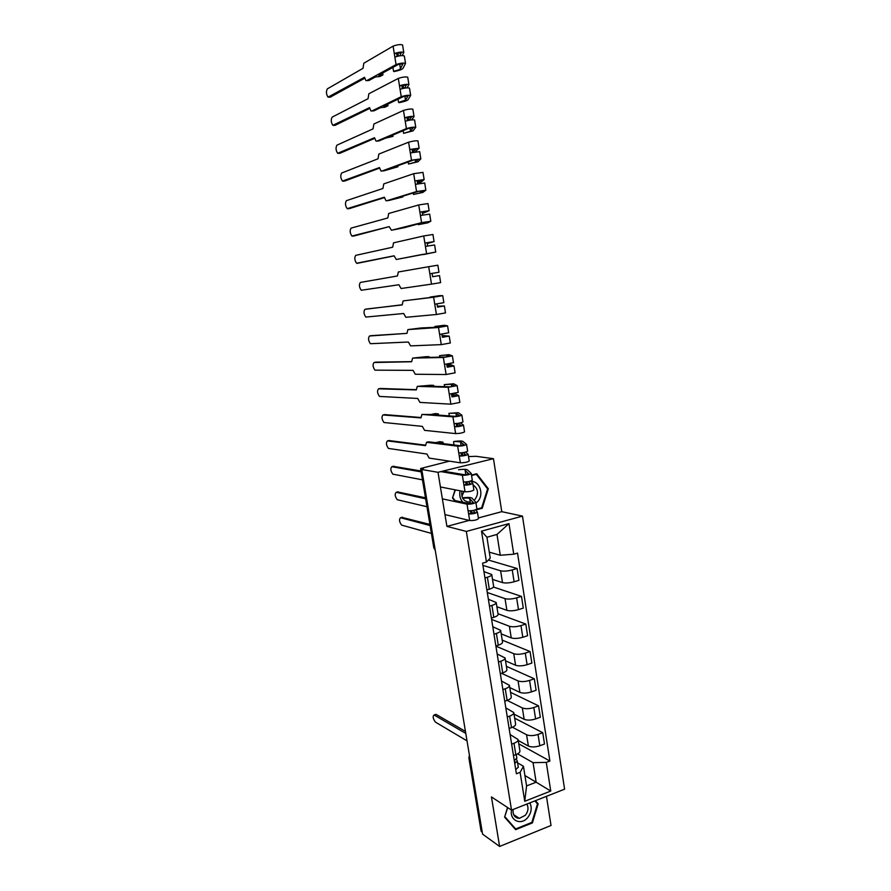 <?xml version="1.0" encoding="UTF-8"?>
<svg xmlns="http://www.w3.org/2000/svg" width="891" height="891" viewBox="0 0 891 891"><rect width="100%" height="100%" fill="white"/><g stroke="black" fill="none" stroke-linecap="round" stroke-linejoin="round"><path stroke-width="1.34" d="M493.458 458.687L438.004 472.308L421.777 469.501L482.577 834.132L499.606 846.45L491.453 796.933L511.523 810.119L564.593 789.181L522.471 516.123L501.778 511.668L493.458 458.687L476.128 456.315L468.521 456.582M499.606 846.45L551.028 825.478L546.45 796.342M438.004 472.308L446.914 526.403L466.338 531.437L511.523 810.119C509.396 820.466 521.135 825.801 527.684 817.604C531.47 812.681 532.183 807.781 529.833 802.902M449.398 461.159L420.585 468.521L434.195 548.076L435.209 550.003M421.777 469.501L423.403 469.111L420.942 468.688M482.265 832.216L481.084 831.025M518.239 740.488L528.374 746.034C531.415 747.315 535.235 747.215 539.812 745.767L544.501 744.018L542.742 732.714L538.041 734.44C533.453 735.877 529.633 735.988 526.581 734.752L512.47 727.234M510.109 734.54L518.083 739.541C518.25 740.889 516.891 742.136 513.996 743.261L515.822 754.688C518.707 753.541 520.066 752.282 519.899 750.89L518.116 739.708M515.822 754.688L513.483 755.557M514.675 718.191L542.742 732.714M513.996 743.261L511.646 744.13M514.029 714.125L524.142 719.304C527.182 720.485 531.003 720.362 535.614 718.937L540.325 717.244L538.554 705.85L533.82 707.532C529.209 708.946 525.378 709.08 522.338 707.933L507.102 700.371C510.042 699.279 511.423 698.121 511.278 696.885L509.463 685.513M509.129 728.47L511.49 727.624C514.385 726.51 515.766 725.296 515.599 723.993L513.806 712.711M510.554 692.352L538.554 705.85M505.832 707.888L513.773 712.544C513.929 713.825 512.548 715.016 509.641 716.119L507.28 716.954M509.786 687.574L519.876 692.374C522.917 693.465 526.748 693.309 531.37 691.917L536.115 690.269L534.322 678.797L529.566 680.423C524.933 681.804 521.101 681.96 518.061 680.913L501.488 673.295M504.752 701.184L507.113 700.359L505.264 688.765L502.88 689.578M506.4 666.334L534.322 678.797M501.51 681.036L509.429 685.357C509.574 686.56 508.182 687.696 505.264 688.765M505.52 660.832L515.577 665.243C518.618 666.234 522.46 666.045 527.104 664.697L531.871 663.093L530.067 651.533L525.289 653.114C520.634 654.451 516.78 654.651 513.751 653.693L495.908 646.164M500.33 673.685L502.713 672.883C505.654 671.836 507.046 670.734 506.912 669.575L505.086 658.104M502.212 640.128L530.067 651.533M497.167 653.983L505.063 657.959C505.186 659.084 503.783 660.164 500.842 661.2L498.459 661.991M501.221 633.891L511.245 637.9C514.285 638.791 518.128 638.58 522.805 637.265L527.606 635.706L525.79 624.068L520.979 625.593C516.29 626.896 512.436 627.13 509.407 626.273L491.62 619.445M495.886 645.975L498.281 645.207C501.232 644.193 502.647 643.146 502.524 642.055L500.675 630.483M498.002 613.732L525.79 624.068M492.79 626.729L500.653 630.349C500.775 631.407 499.35 632.432 496.387 633.423L493.993 634.192M496.888 606.738L506.89 610.357C509.908 611.159 513.773 610.914 518.473 609.622L523.295 608.119L521.469 596.391L516.635 597.872C511.924 599.142 508.059 599.398 505.03 598.641L487.299 592.526M491.398 618.064L493.803 617.307C496.777 616.327 498.203 615.336 498.091 614.322L496.231 602.661M493.469 587.046L521.469 596.391M488.379 599.275L496.209 602.528C496.32 603.508 494.884 604.477 491.91 605.446L489.493 606.181M492.523 579.395L502.491 582.603C505.52 583.304 509.385 583.026 514.107 581.778L518.963 580.319L517.114 568.503L512.247 569.928C507.525 571.164 503.638 571.454 500.619 570.797L482.944 565.406M486.876 589.931L489.304 589.196C492.289 588.26 493.737 587.325 493.636 586.389L491.754 574.617M488.402 560.049L517.114 568.503M483.936 571.61L491.743 574.506C491.832 575.408 490.384 576.321 487.388 577.245L484.96 577.958M524.922 775.549L536.148 782.209L533.052 762.651L517.604 753.875M517.593 762.885L523.451 766.282L526.581 785.918L536.148 782.209L550.749 791.041L524.743 801.265L520.11 772.341L523.451 766.282M489.304 552.175L500.274 555.26L496.978 534.444L486.92 537.24L490.25 558.134L486.453 562.054L482.577 563.168L516.401 773.756L520.11 772.341M486.453 562.054L481.508 531.159L508.973 523.618L513.751 554.202L500.274 555.26M533.052 762.651L546.272 762.395L549.892 761.025L517.526 553.111L513.751 554.202M546.272 762.395L550.749 791.041M522.471 516.123L466.338 531.437M507.536 807.502L504.596 817.125L515.655 829.666L532.395 822.905L538.175 803.816L535.469 800.675M501.778 511.668L478.356 517.961M469.201 520.411L446.914 526.403M455.078 489.827L452.494 498.002L455.368 501.644M475.638 510.031L482.209 508.293L488.324 488.78L476.707 473.745L471.473 475.059M470.437 511.412L471.673 511.089M518.774 743.84L549.892 761.025M524.743 801.265L526.581 785.918M496.978 534.444L508.973 523.618M486.92 537.24L481.508 531.159M536.505 802.769L538.175 803.816M531.715 822.471L532.395 822.905M487.377 488.602L488.324 488.78M480.884 508.004L482.209 508.293M516.791 758.118L514.285 760.524M435.153 714.627L436.1 714.415L465.458 731.422M514.942 761.527L514.419 760.468M516.424 759.366L517.326 761.226L514.753 763.442M518.25 767.207L515.744 769.635M465.793 733.438L434.095 714.994C432.514 716.319 432.959 718.703 435.432 722.122L467.029 740.867M513.116 809.496C512.648 814.931 514.708 817.893 519.297 818.383L525.322 815.298C528.218 811.512 528.742 807.769 526.882 804.061M504.74 816.657L507.736 807.636M534.89 800.898L537.485 803.905L531.871 822.404L515.655 828.942L504.952 816.802M514.062 827.85L515.655 828.942M475.972 503.125L477.186 502.056C484.481 495.307 480.126 480.906 470.86 481.34M474.079 500.374L474.747 499.773C478.924 493.859 478.356 488.881 473.043 484.827M461.894 496.332L463.966 491.565M452.572 497.757L455.39 489.883M471.551 475.527L476.34 474.335L487.6 488.892L481.675 507.792L476.897 509.062M475.159 474.135L476.34 474.335M456.014 501.778L452.884 497.824M460.057 490.807C459.166 495.285 460.101 499.094 462.863 502.246M461.816 491.153C461.137 498.269 463.944 501.934 470.225 502.145M401.874 517.37L429.919 524.431M430.108 525.556L400.538 517.716C398.901 519.408 399.268 521.87 401.629 525.111L431.411 533.408M455.067 500.575L469.178 503.593L473.411 502.702L469.657 498.592C468.844 497.969 466.528 497.869 462.707 498.281M462.696 498.258L463.097 497.768C467.987 497.234 470.96 497.367 472.018 498.158L475.839 502.301C474.201 503.627 471.261 504.25 467.029 504.15L442.37 498.849M476.852 508.839L476.908 508.928C475.271 510.276 472.341 510.899 468.098 510.788L467.029 504.15M474.97 512.448L470.749 513.339L470.348 510.866M397.609 491.943L425.475 497.802M474.948 512.403L473.244 510.476M475.493 509.886L477.409 512.047C475.772 513.416 472.843 514.04 468.599 513.918L468.098 510.788M478.411 518.562L478.467 518.651C476.841 520.054 473.912 520.678 469.668 520.522L444.965 514.586M425.642 498.815L396.205 492.289C394.579 494.026 394.936 496.51 397.263 499.728L426.967 506.723M470.749 513.339L468.599 513.918L469.668 520.522M443.484 471.183L464.523 474.736L468.777 473.867L465.113 470.325L465.815 474.725M458.564 469.724C463.454 469.156 466.427 469.212 467.474 469.891L471.228 473.466C469.557 474.669 466.606 475.271 462.362 475.282L440.845 471.606M472.241 480.06L472.297 480.138C470.637 481.374 467.686 481.975 463.443 481.964L462.362 475.282M470.348 483.757L466.116 484.57L465.692 481.986M393.31 466.338L420.998 470.983M470.325 483.657L468.332 481.641M470.615 481.095L472.798 483.29C471.139 484.537 468.198 485.138 463.955 485.116L463.443 481.964M473.812 489.861L473.867 489.95C472.219 491.219 469.267 491.832 465.024 491.776L440.421 486.954M421.142 471.874L391.828 466.695C390.225 468.488 390.57 470.971 392.864 474.168L422.479 479.837M466.116 484.57L463.955 485.116L465.024 491.776M425.542 445.645L387.429 440.911C385.836 442.76 386.171 445.266 388.431 448.429L426.945 454.054L429.161 458.097L460.357 462.808L457.662 446.179L426.544 442.292L425.542 445.645M426.544 442.292L428.638 441.813L435.588 442.671L439.642 441.724L442.938 442.125L438.873 443.072L459.845 445.667L464.111 444.809L460.524 441.836L453.987 441.468C458.898 440.867 461.872 440.845 462.908 441.413L466.572 444.409C464.879 445.489 461.906 446.079 457.662 446.179M454.031 444.943L453.541 441.88M467.597 451.069L467.641 451.136C465.96 452.238 462.997 452.84 458.754 452.918M465.703 454.711L461.438 455.568L461.003 452.884M388.988 440.555L425.475 445.144M465.681 454.677L463.287 452.583M465.603 452.093L468.154 454.31C466.472 455.424 463.509 456.025 459.266 456.092L461.438 455.568M469.178 460.948L469.223 461.015C467.552 462.162 464.59 462.763 460.357 462.808M442.938 442.125L443.183 443.607M420.942 417.89L382.996 414.961C381.426 416.854 381.749 419.383 383.976 422.512L422.345 426.366L424.573 430.353L455.635 433.605L452.929 416.843L421.933 414.438L420.942 417.89M421.933 414.438L430.966 414.504L435.031 413.602L438.327 413.847L434.24 414.76L455.123 416.353L459.411 415.529L455.902 413.134L448.919 413.357L458.297 412.711L461.872 415.128C460.157 416.075 457.172 416.654 452.929 416.843M449.331 415.919L448.919 413.357M462.919 421.855L462.964 421.9C461.248 422.88 458.275 423.459 454.031 423.637M461.003 425.553L456.727 426.344L456.281 423.559M384.634 414.605L420.897 417.511M460.992 425.475L458.052 423.325M460.413 422.88L463.476 425.096C461.761 426.098 458.787 426.678 454.544 426.834L456.727 426.344M464.512 431.801L464.556 431.857C462.852 432.881 459.879 433.471 455.635 433.605M438.327 413.847L438.528 415.083M416.309 389.924L378.541 388.821C376.982 390.781 377.294 393.31 379.488 396.428L417.723 398.466L419.951 402.409L450.891 404.18L448.162 387.284L417.289 386.371L416.309 389.924M417.289 386.371L430.398 385.268L433.672 385.358L429.562 386.226L450.356 386.828L454.677 386.015L451.247 384.21L444.264 384.622L453.653 383.787L457.15 385.614L448.162 387.284M444.598 386.661L444.264 384.622M458.197 392.396L449.264 394.134M456.27 396.105L451.982 396.885L451.514 393.989M380.257 388.465L416.275 389.679M456.27 396.05L452.127 393.922M454.744 393.51L458.754 395.671L451.982 396.885M459.801 402.431L450.891 404.18M433.672 385.358L433.839 386.349M411.642 361.757L374.042 362.503C372.505 364.519 372.806 367.07 374.966 370.155L413.068 370.355L415.284 374.253L446.101 374.521L443.35 357.503L412.611 358.093L411.642 361.757M412.611 358.093L425.72 356.723L428.983 356.656L424.851 357.469L445.567 357.057L449.899 356.277L446.558 355.064L439.575 355.654L448.964 354.64L452.383 355.865L443.35 357.503M439.82 357.168L439.575 355.654M453.441 362.715L444.464 364.397M451.525 366.413L447.193 367.192L446.714 364.196M375.846 362.147L411.62 361.635M451.503 366.39L446.837 364.92M446.781 364.631L450.556 364.575L454.009 366.001L447.193 367.192M455.056 372.828L446.101 374.521M428.983 356.656L429.106 357.391M406.942 333.368L369.52 335.996C367.994 338.068 368.295 340.64 370.411 343.703L408.379 342.033L410.595 345.886L441.279 344.628L438.506 327.465L407.9 329.603L406.942 333.368M407.9 329.603L421.009 327.966L440.733 327.053L445.088 326.295L441.825 325.683L434.853 326.474L444.253 325.271L447.583 325.883L438.506 327.465M435.008 327.454L434.853 326.474M448.652 332.811L439.631 334.415M442.125 335.707L446.725 336.508L442.382 337.277L441.88 334.17M371.402 335.651L406.942 333.379M442.092 335.506L449.209 336.096L442.382 337.277M450.278 342.99L441.279 344.628M402.197 304.778L364.965 309.311C363.45 311.438 363.74 314.033 365.833 317.073L403.645 313.498L405.862 317.307L436.412 314.501L433.616 297.204L403.144 300.902L402.197 304.778M403.144 300.902L435.855 296.814L440.232 296.079L437.058 296.079L430.097 297.071L439.497 295.678L442.738 295.667L433.616 297.204M442.738 295.667L443.852 302.662L434.752 304.21M441.88 306.37L437.514 307.117L437.002 303.898M366.925 308.965L402.231 304.922M441.869 306.359L437.381 306.27M437.37 306.17L444.386 305.958L437.514 307.117M445.467 312.919L436.412 314.501M397.431 275.965L360.376 282.436C358.884 284.63 359.162 287.236 361.223 290.254L398.89 284.752L401.095 288.506L431.511 284.129L428.694 266.699L398.355 271.978L397.431 275.965M438.951 272.267L429.83 273.76M437.815 265.217L428.694 266.699M440.611 282.614L439.519 275.586L432.614 276.711L432.079 273.392M439.519 275.586L432.614 276.711M440.644 282.614L431.511 284.129M427.268 243.533L434.073 241.606L432.937 234.5L423.726 235.948L393.532 242.842L392.664 247.208L355.754 255.361C354.284 257.622 354.551 260.239 356.578 263.246L394.089 255.795L396.295 259.493L423.169 254.28M427.257 243.443L431.556 242.018L424.873 243.065L423.726 235.948M434.073 241.606L424.873 243.065L425.419 246.417L434.608 244.958L435.744 252.042L396.295 259.493M427.669 245.994L427.145 242.72M394.1 255.895L357.124 263.368M423.225 254.626L435.744 252.053M427.947 203.582L418.725 204.941L388.676 213.484L387.819 217.961L351.11 228.107C349.651 230.424 349.907 233.063 351.9 236.048L389.244 226.615L354.406 235.892M389.3 226.893L391.45 230.257L404.581 227.639L423.86 222.338L428.281 221.659L425.33 223.196L418.369 224.666L418.224 223.752M422.401 213.283L426.6 211.134L419.884 212.114L418.725 204.941M422.423 213.472L429.128 210.71L419.884 212.114L420.429 215.499L429.629 214.13M422.679 215.021L422.156 211.802M418.369 224.666L427.791 222.806L430.776 221.269L421.588 222.661L391.45 230.257M422.947 172.397L413.68 173.689L383.776 183.891L382.93 188.491L346.421 200.653C344.973 203.025 345.229 205.698 347.189 208.661L384.377 197.201L385.914 200.675L388.554 200.542M388.777 200.508L402.899 196.911L398.633 197.479L418.848 191.253L423.303 190.596L420.429 192.79L413.48 194.461L413.246 192.979M417.5 182.9L421.599 179.993L414.85 180.929L413.68 173.689M417.545 183.178L421.231 182.02L424.138 179.57L414.85 180.929L415.395 184.337L424.651 183.023M417.645 183.791L417.133 180.639M384.444 197.59L349.673 208.516M413.48 194.461L422.902 192.4L425.798 190.217L416.565 191.554L386.583 200.798M402.777 196.198L402.899 196.911M417.912 140.956L417.946 140.901C415.952 140.6 412.834 141.034 408.59 142.192L378.842 154.076L378.007 158.787L341.699 173.01C340.273 175.449 340.518 178.133 342.445 181.073L379.466 167.575L380.969 170.994L383.564 170.883M383.876 170.849L397.976 166.762L393.677 167.274L413.803 159.923L418.269 159.289L415.507 162.14L408.557 164.022L408.223 161.962M412.566 152.261L416.554 148.597L409.771 149.476L408.59 142.192M415.351 151.815L419.104 148.184L409.771 149.476L410.328 152.918L419.628 151.67M412.578 152.316L412.076 149.22M379.555 168.098L344.895 180.962M408.557 164.022L417.979 161.761L420.786 158.932L411.497 160.191L381.66 171.117M397.809 165.759L397.976 166.762M412.834 109.27L412.856 109.192C410.84 108.735 407.71 109.159 403.467 110.428L373.875 124.027L373.051 128.872L336.954 145.155C335.539 147.661 335.784 150.367 337.678 153.297L374.521 137.715L375.991 141.09L378.552 141.001M378.931 140.956L385.558 138.15L393.009 136.368L388.688 136.824L408.713 128.337L413.201 127.736L410.528 131.255L403.59 133.338L403.155 130.687M409.158 120.24L411.475 116.955L404.648 117.779L403.467 110.428M411.653 119.884L414.037 116.532C412.021 116.12 408.891 116.532 404.648 117.779L405.216 121.243C409.459 120.007 412.578 119.594 414.593 119.995L414.56 120.062M407.454 120.586L406.975 117.545M374.632 138.383L340.084 153.196M403.59 133.338L413.023 130.877L415.763 127.313C413.758 126.945 410.64 127.368 406.396 128.582L376.715 141.201M392.797 135.087L393.009 136.368M407.71 77.317L407.744 77.227C405.683 76.626 402.532 77.016 398.299 78.408L368.863 93.755L368.05 98.712L332.165 117.111C330.773 119.672 331.007 122.412 332.866 125.319L369.531 107.622L370.968 110.963L373.485 110.885M373.953 110.84L380.546 107.655L384.867 107.243L388.008 105.728L383.665 106.14L403.578 96.495L408.1 95.916L405.516 100.115L398.578 102.42L398.054 99.168M404.581 88.131L406.352 85.046L399.491 85.826L398.299 78.408M407.064 87.841L408.924 84.623C406.875 84.055 403.734 84.456 399.491 85.826L400.059 89.323C404.302 87.964 407.443 87.563 409.481 88.12L409.459 88.198M402.309 88.588L401.83 85.614M369.687 108.435L335.25 125.241M398.578 102.42L399.157 102.677C404.224 101.641 407.176 100.661 408.022 99.747L410.662 95.493C408.635 94.981 405.494 95.382 401.251 96.707L371.725 111.052M387.752 104.158L388.008 105.728M402.554 45.096L402.576 44.995C400.493 44.238 397.319 44.617 393.087 46.132L363.806 63.239L363.016 68.317L327.342 88.866C325.961 91.495 326.195 94.257 328.033 97.141L364.508 77.305L365.911 80.602L368.395 80.535M368.941 80.491L375.49 76.916L379.844 76.548L382.963 74.855L378.597 75.223L398.4 64.397L402.944 63.84L400.46 68.73C399.836 69.565 397.52 70.4 393.532 71.247L392.909 67.393M399.803 55.799L401.184 52.881L394.29 53.605L393.087 46.132M402.275 55.565L403.768 52.458C401.696 51.734 398.533 52.112 394.29 53.605L394.858 57.124C399.101 55.654 402.264 55.264 404.336 55.977L404.314 56.077M397.108 56.322L396.64 53.427M364.686 78.263L330.372 97.074M393.532 71.247L394.123 71.581C399.213 70.5 402.153 69.431 402.977 68.373L405.528 63.417C403.456 62.749 400.304 63.127 396.061 64.575L366.702 80.68M382.662 72.995L382.963 74.855M500.619 570.797L502.491 582.603M505.03 598.641L506.89 610.357M509.407 626.273L511.245 637.9M513.751 653.693L515.577 665.243M518.061 680.913L519.876 692.374M522.338 707.933L524.142 719.304M526.581 734.752L528.374 746.034M491.91 605.446L493.803 617.307M496.387 633.423L498.281 645.207M500.842 661.2L502.713 672.883M509.641 716.119L511.49 727.624M487.388 577.245L489.304 589.196M516.635 597.872L518.473 609.622M520.979 625.593L522.805 637.265M525.289 653.114L527.104 664.697M529.566 680.423L531.37 691.917M533.82 707.532L535.614 718.937M538.041 734.44L539.812 745.767M512.247 569.928L514.107 581.778M469.568 756.058L469.267 758.286L481.508 831.671M470.014 758.753L468.866 757.807L481.095 831.103M434.919 548.288L433.817 547.82L435.109 549.914M434.218 715.05L436.1 714.415M400.538 517.716L402.487 517.214M470.47 503.604L469.657 498.592M472.041 513.372L471.617 510.743M396.205 492.289L398.154 491.799M467.396 484.559L466.962 481.853M391.828 466.695L393.8 466.216M461.137 445.623L460.524 441.836M462.73 455.535L462.273 452.739M387.429 440.911L389.412 440.466M456.415 416.286L455.902 413.134M458.019 426.277L457.551 423.403M382.996 414.961L384.99 414.527M451.648 386.727L451.247 384.21M453.274 396.796L452.828 394.056M378.541 388.821L380.535 388.409M446.859 356.935L446.558 355.064M448.485 367.081L448.151 364.987M374.042 362.503L376.058 362.102M442.025 326.897L441.825 325.683M443.662 337.132L443.44 335.695M369.52 335.996L371.547 335.629M438.806 306.938L438.684 306.17M364.965 309.311L367.003 308.954M428.538 243.143L428.437 242.475M426.566 253.512L425.419 246.417M423.671 212.893L423.448 211.535M425.33 223.196L425.152 222.071M421.588 222.661L420.429 215.499M352.48 236.171L354.54 235.87M418.759 182.41L418.425 180.338M420.429 192.79L420.14 190.964M416.565 191.554L415.395 184.337M347.802 208.772L349.885 208.494M413.814 151.682L413.368 148.886M415.507 162.14L415.095 159.6M411.497 160.191L410.328 152.918M343.102 181.185L345.185 180.929M408.769 120.307L408.267 117.178M410.528 131.255L410.005 127.981M406.396 128.582L405.216 121.243M338.357 153.397L340.451 153.163M403.612 88.298L403.122 85.213M405.516 100.115L404.87 96.105M401.251 96.707L400.059 89.323M333.579 125.408L335.684 125.197M398.422 56.033L397.932 52.992M400.46 68.73L399.703 63.963M396.061 64.575L394.858 57.124M328.768 97.219L330.884 97.03M433.817 547.82L420.585 468.521M469.434 755.278L468.866 757.807M516.858 758.308L516.257 754.521M518.317 767.396L517.337 761.326M434.095 714.994L435.977 714.348M513.628 814.63L519.297 818.383M476.908 508.928L475.85 502.346M478.467 518.651L477.409 512.102M472.297 480.138L471.228 473.511M473.867 489.95L472.809 483.334M467.641 451.136L466.572 444.453M469.223 461.015L468.165 454.343M462.964 421.9L461.883 415.161M464.556 431.857L463.476 425.13M458.241 392.441L457.15 385.636M459.845 402.476L458.765 395.693M453.486 362.748L452.383 355.888M455.101 372.861L454.009 366.023M448.685 332.822L447.583 325.894M450.323 343.013L449.22 336.107M445.5 312.93L444.386 305.969M438.985 272.256L437.86 265.206M429.128 210.699L427.981 203.549M430.81 221.224L429.662 214.096M424.138 179.559L422.98 172.353M425.831 190.162L424.684 182.978M419.104 148.151L417.946 140.901M420.819 158.854L419.661 151.615M414.025 116.498L412.856 109.192M415.763 127.279L414.593 119.995M408.913 84.578L407.744 77.227M410.662 95.46L409.481 88.12M403.768 52.413L402.576 44.995M405.516 63.372L404.336 55.977"/></g></svg>

